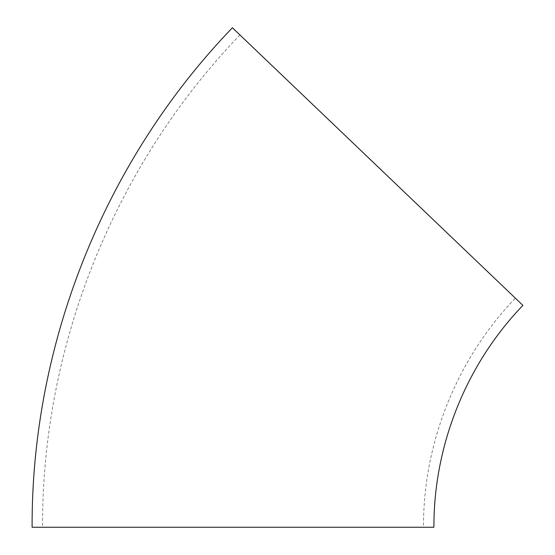 <?xml version="1.0" encoding="UTF-8"?>
<svg xmlns="http://www.w3.org/2000/svg" width="555" height="555" viewBox="0 0 555 555"><rect width="100%" height="100%" fill="white"/><g stroke="black" fill="none" stroke-linecap="round" stroke-linejoin="round"><path stroke-width="0.42" stroke-dasharray="2.77 2.08" d="M515.352 298.16L239.954 34.965L515.352 298.16C456.807 358.96 423.167 442.841 423.479 527.25L42.541 527.25L423.479 527.25M232.406 27.75L522.9 305.375M433.92 527.25L32.1 527.25M239.954 34.965C114.15 165.626 41.868 345.869 42.541 527.25"/><path stroke-width="0.83" d="M522.9 305.375L232.406 27.75C104.756 160.326 31.42 343.212 32.1 527.25L433.92 527.25C433.621 445.498 466.193 364.26 522.9 305.375"/></g></svg>

